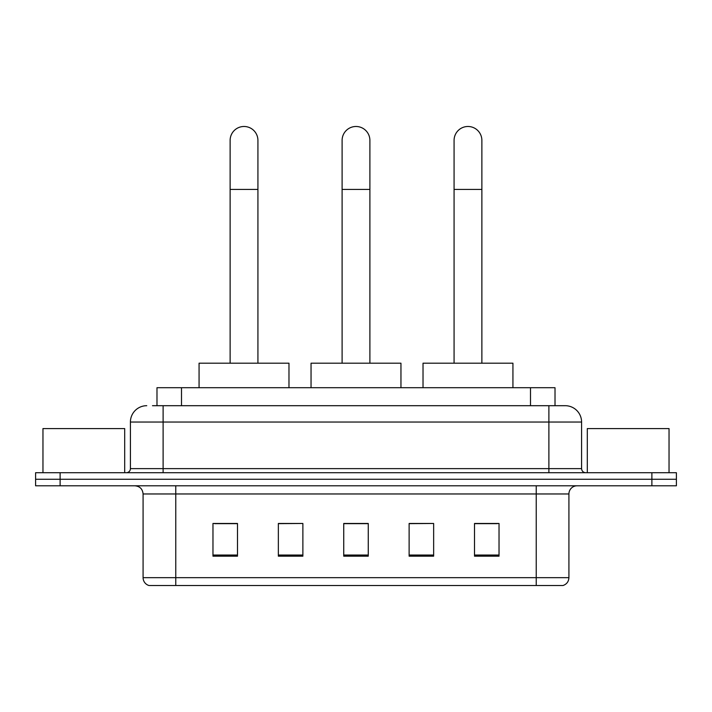 <?xml version="1.0" encoding="UTF-8"?>
<svg xmlns="http://www.w3.org/2000/svg" width="712" height="712" viewBox="0 0 712 712"><rect width="100%" height="100%" fill="white"/><g stroke="black" fill="none" stroke-linecap="round" stroke-linejoin="round"><path stroke-width="1.07" d="M156.987 405.698L156.987 387.711L555.013 387.711L555.013 405.698M152.858 405.698L559.516 405.698M152.484 405.698L163.11 405.698L163.11 422.038L130.412 422.038L130.412 468.629A4.085 4.085 0 0 1 126.327 472.715M146.761 405.698A16.349 16.349 0 0 0 130.412 422.038M565.239 405.698A16.349 16.349 0 0 1 581.588 422.038L548.89 422.038L548.89 405.698L564.99 405.698M581.588 422.038L581.588 468.629C581.829 471.113 583.19 472.474 585.673 472.715M60.119 472.715L35.6 472.715L35.6 479.256L60.119 479.256L35.6 479.256L35.6 485.798L60.119 485.798L60.119 479.256L651.881 479.256L60.119 479.256L60.119 472.715L651.881 472.715L651.881 479.256L676.4 479.256L651.881 479.256L651.881 485.798L60.119 485.798M651.881 485.798L676.4 485.798L676.4 472.715L651.881 472.715M568.915 577.663C568.692 581.579 566.734 584.196 563.032 585.513L536.225 585.513L536.225 577.663L568.915 577.663L568.915 493.968A8.17 8.17 0 0 1 577.094 485.798M536.225 585.513L148.968 585.513A8.17 8.17 0 0 1 143.085 577.663L143.085 493.968C142.596 489.002 139.872 486.278 134.906 485.798M499.032 556.17L499.032 523.471L474.512 523.471L474.512 556.17L499.032 556.17M433.644 556.17L433.644 523.471L409.124 523.471L409.124 556.17L433.644 556.17M237.488 556.17L237.488 523.471L212.968 523.471L212.968 556.17L237.488 556.17M302.876 556.17L302.876 523.471L278.356 523.471L278.356 556.17L302.876 556.17M368.264 556.17L368.264 523.471L343.736 523.471L343.736 556.17L368.264 556.17M143.085 577.663L175.775 577.663L175.775 585.513L164.721 585.513M521.522 585.513L190.478 585.513M474.512 523.64L497.403 523.64M302.876 523.471L278.356 523.64L302.876 523.471M214.597 523.64L237.488 523.64M433.644 523.471L409.124 523.64L433.644 523.471M368.264 523.64L343.736 523.64M124.689 472.715L124.689 428.579L42.96 428.579L42.96 472.715M230.127 363.191L230.127 140.38A13.893 13.893 0 0 1 244.02 126.487A13.893 13.893 0 0 1 257.922 140.38A13.893 13.893 0 0 0 244.02 126.487M257.922 363.191L257.922 140.38M288.974 387.711L288.974 363.191L199.066 363.191L199.066 387.711M342.107 363.191L342.107 140.38A13.893 13.893 0 0 1 356 126.487A13.893 13.893 0 0 1 369.893 140.38A13.893 13.893 0 0 0 356 126.487M369.893 363.191L369.893 140.38M400.954 387.711L400.954 363.191L311.046 363.191L311.046 387.711M454.078 363.191L454.078 140.38A13.893 13.893 0 0 1 467.98 126.487A13.893 13.893 0 0 1 481.873 140.38A13.893 13.893 0 0 0 467.98 126.487M481.873 363.191L481.873 140.38M512.934 387.711L512.934 363.191L423.026 363.191L423.026 387.711M669.04 472.715L669.04 428.579L587.311 428.579L587.311 472.715M181.507 405.698L181.507 387.711M530.493 405.698L530.493 387.711M163.11 472.715L163.11 468.629L581.588 468.629M130.412 468.629L163.11 468.629L163.11 422.038L548.89 422.038L548.89 472.715M536.225 485.798L536.225 493.968L143.085 493.968M568.915 493.968L536.225 493.968L536.225 577.663L175.775 577.663L175.775 485.798M368.264 555.031L343.736 555.031M302.876 555.031L278.356 555.031M237.488 555.031L212.968 555.031M433.644 555.031L409.124 555.031M499.032 555.031L474.512 555.031M230.127 189.428L257.922 189.428M342.107 189.428L369.893 189.428M454.078 189.428L481.873 189.428"/></g></svg>
